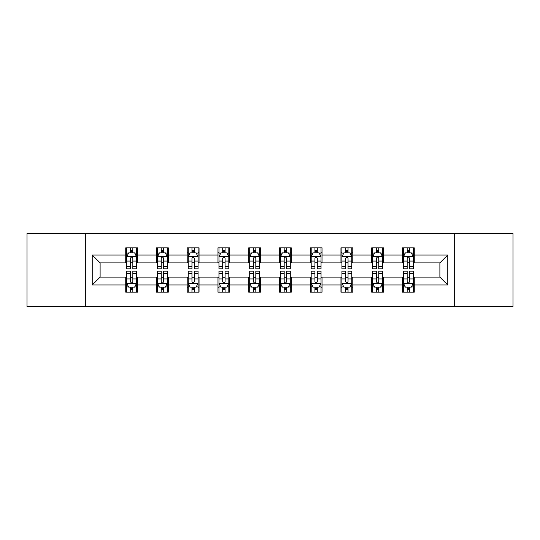 <?xml version="1.0" encoding="UTF-8"?>
<svg xmlns="http://www.w3.org/2000/svg" width="540" height="540" viewBox="0 0 540 540"><rect width="100%" height="100%" fill="white"/><g stroke="black" fill="none" stroke-linecap="round" stroke-linejoin="round"><path stroke-width="0.81" d="M454.268 306.457L513 306.457L513 233.543L454.268 233.543L454.268 306.457L85.732 306.457L85.732 233.543L27 233.543L27 306.457L85.732 306.457M454.268 233.543L85.732 233.543M414.261 255.022L414.261 247.826L402.435 247.826L402.435 255.022L383.522 255.022L383.522 247.826L371.695 247.826L371.695 255.022L352.775 255.022L352.775 247.826L340.949 247.826L340.949 255.022L322.029 255.022L322.029 247.826L310.203 247.826L310.203 255.022L291.283 255.022L291.283 247.826L279.457 247.826L279.457 255.022L260.543 255.022L260.543 247.826L248.717 247.826L248.717 255.022L229.797 255.022L229.797 247.826L217.971 247.826L217.971 255.022L199.051 255.022L199.051 247.826L187.225 247.826L187.225 255.022L168.305 255.022L168.305 247.826L156.478 247.826L156.478 255.022L137.565 255.022L137.565 247.826L125.739 247.826L125.739 255.022L92.232 255.022L92.232 284.978L100.116 277.094L125.739 277.094L125.739 292.174L137.565 292.174L137.565 277.094L156.478 277.094L156.478 292.174L168.305 292.174L168.305 277.094L187.225 277.094L187.225 292.174L199.051 292.174L199.051 277.094L217.971 277.094L217.971 292.174L229.797 292.174L229.797 277.094L248.717 277.094L248.717 292.174L260.543 292.174L260.543 277.094L279.457 277.094L279.457 292.174L291.283 292.174L291.283 277.094L310.203 277.094L310.203 292.174L322.029 292.174L322.029 277.094L340.949 277.094L340.949 292.174L352.775 292.174L352.775 277.094L371.695 277.094L371.695 292.174L383.522 292.174L383.522 277.094L402.435 277.094L402.435 292.174L414.261 292.174L414.261 277.094L439.884 277.094L439.884 262.906L414.261 262.906L414.261 255.022L447.768 255.022L447.768 284.978L414.261 284.978M402.435 284.978L383.522 284.978M371.695 284.978L352.775 284.978M340.949 284.978L322.029 284.978M310.203 284.978L291.283 284.978M279.457 284.978L260.543 284.978M248.717 284.978L229.797 284.978M217.971 284.978L199.051 284.978M187.225 284.978L168.305 284.978M156.478 284.978L137.565 284.978M125.739 284.978L92.232 284.978M402.435 255.022L402.435 262.906L383.522 262.906L383.522 255.022M371.695 255.022L371.695 262.906L352.775 262.906L352.775 255.022M340.949 255.022L340.949 262.906L322.029 262.906L322.029 255.022M310.203 255.022L310.203 262.906L291.283 262.906L291.283 255.022M279.457 255.022L279.457 262.906L260.543 262.906L260.543 255.022M248.717 255.022L248.717 262.906L229.797 262.906L229.797 255.022M217.971 255.022L217.971 262.906L199.051 262.906L199.051 255.022M187.225 255.022L187.225 262.906L168.305 262.906L168.305 255.022M156.478 255.022L156.478 262.906L137.565 262.906L137.565 255.022M125.739 255.022L125.739 262.906L100.116 262.906L92.232 255.022M100.116 262.906L100.116 277.094M447.768 284.978L439.884 277.094M439.884 262.906L447.768 255.022M125.739 252.754L126.725 252.754M130.464 252.754L132.833 252.754M136.58 252.754L137.565 252.754M125.739 262.71L126.725 262.71M130.464 262.71L132.833 262.71M136.58 262.71L137.565 262.71M125.739 277.29L126.725 277.29M130.464 277.29L132.833 277.29M136.58 277.29L137.565 277.29M125.739 287.246L126.725 287.246M130.464 287.246L132.833 287.246M136.58 287.246L137.565 287.246M156.478 277.29L157.464 277.29M161.21 277.29L163.58 277.29M167.319 277.29L168.305 277.29M156.478 287.246L157.464 287.246M161.21 287.246L163.58 287.246M167.319 287.246L168.305 287.246M156.478 252.754L157.464 252.754M161.21 252.754L163.58 252.754M167.319 252.754L168.305 252.754M156.478 262.71L157.464 262.71M161.21 262.71L163.58 262.71M167.319 262.71L168.305 262.71M187.225 277.29L188.21 277.29M191.957 277.29L194.319 277.29M198.065 277.29L199.051 277.29M187.225 287.246L188.21 287.246M191.957 287.246L194.319 287.246M198.065 287.246L199.051 287.246M187.225 252.754L188.21 252.754M191.957 252.754L194.319 252.754M198.065 252.754L199.051 252.754M187.225 262.71L188.21 262.71M191.957 262.71L194.319 262.71M198.065 262.71L199.051 262.71M217.971 277.29L218.957 277.29M222.703 277.29L225.065 277.29M228.812 277.29L229.797 277.29M217.971 287.246L218.957 287.246M222.703 287.246L225.065 287.246M228.812 287.246L229.797 287.246M217.971 252.754L218.957 252.754M222.703 252.754L225.065 252.754M228.812 252.754L229.797 252.754M217.971 262.71L218.957 262.71M222.703 262.71L225.065 262.71M228.812 262.71L229.797 262.71M248.717 277.29L249.703 277.29M253.442 277.29L255.812 277.29M259.558 277.29L260.543 277.29M248.717 287.246L249.703 287.246M253.442 287.246L255.812 287.246M259.558 287.246L260.543 287.246M248.717 252.754L249.703 252.754M253.442 252.754L255.812 252.754M259.558 252.754L260.543 252.754M248.717 262.71L249.703 262.71M253.442 262.71L255.812 262.71M259.558 262.71L260.543 262.71M279.457 277.29L280.442 277.29M284.189 277.29L286.558 277.29M290.297 277.29L291.283 277.29M279.457 287.246L280.442 287.246M284.189 287.246L286.558 287.246M290.297 287.246L291.283 287.246M279.457 252.754L280.442 252.754M284.189 252.754L286.558 252.754M290.297 252.754L291.283 252.754M279.457 262.71L280.442 262.71M284.189 262.71L286.558 262.71M290.297 262.71L291.283 262.71M310.203 277.29L311.189 277.29M314.935 277.29L317.297 277.29M321.044 277.29L322.029 277.29M310.203 287.246L311.189 287.246M314.935 287.246L317.297 287.246M321.044 287.246L322.029 287.246M310.203 252.754L311.189 252.754M314.935 252.754L317.297 252.754M321.044 252.754L322.029 252.754M310.203 262.71L311.189 262.71M314.935 262.71L317.297 262.71M321.044 262.71L322.029 262.71M340.949 277.29L341.935 277.29M345.681 277.29L348.044 277.29M351.79 277.29L352.775 277.29M340.949 287.246L341.935 287.246M345.681 287.246L348.044 287.246M351.79 287.246L352.775 287.246M340.949 252.754L341.935 252.754M345.681 252.754L348.044 252.754M351.79 252.754L352.775 252.754M340.949 262.71L341.935 262.71M345.681 262.71L348.044 262.71M351.79 262.71L352.775 262.71M371.695 277.29L372.681 277.29M376.421 277.29L378.79 277.29M382.536 277.29L383.522 277.29M371.695 287.246L372.681 287.246M376.421 287.246L378.79 287.246M382.536 287.246L383.522 287.246M371.695 252.754L372.681 252.754M376.421 252.754L378.79 252.754M382.536 252.754L383.522 252.754M371.695 262.71L372.681 262.71M376.421 262.71L378.79 262.71M382.536 262.71L383.522 262.71M402.435 277.29L403.421 277.29M407.167 277.29L409.536 277.29M413.276 277.29L414.261 277.29M402.435 287.246L403.421 287.246M407.167 287.246L409.536 287.246M413.276 287.246L414.261 287.246M402.435 252.754L403.421 252.754M407.167 252.754L409.536 252.754M413.276 252.754L414.261 252.754M402.435 262.71L403.421 262.71M407.167 262.71L409.536 262.71M413.276 262.71L414.261 262.71M132.833 250.391L130.464 250.391M136.58 266.348L132.833 266.348L132.833 268.819L136.58 268.819L136.58 256.797L134.608 252.855L128.696 252.855L126.725 256.797L126.725 268.819L130.464 268.819L130.464 266.348L126.725 266.348M126.725 256.797L126.725 247.826M136.58 256.797L136.58 247.826M130.464 252.855L130.464 247.826M132.833 247.826L132.833 252.855M132.833 266.348L132.833 258.275C132.044 256.757 131.254 256.757 130.464 258.275L130.464 266.348M130.464 289.609L132.833 289.609M126.725 273.652L130.464 273.652L130.464 271.181L126.725 271.181L126.725 283.203L128.696 287.145L134.608 287.145L136.58 283.203L136.58 271.181L132.833 271.181L132.833 273.652L136.58 273.652M136.58 283.203L136.58 292.174M126.725 283.203L126.725 292.174M132.833 287.145L132.833 292.174M130.464 292.174L130.464 287.145M130.464 273.652L130.464 281.725C131.254 283.244 132.044 283.244 132.833 281.725L132.833 273.652M163.58 250.391L161.21 250.391M167.319 266.348L163.58 266.348L163.58 268.819L167.319 268.819L167.319 256.797L165.348 252.855L159.435 252.855L157.464 256.797L157.464 268.819L161.21 268.819L161.21 266.348L157.464 266.348M157.464 256.797L157.464 247.826M167.319 256.797L167.319 247.826M161.21 252.855L161.21 247.826M163.58 247.826L163.58 252.855M163.58 266.348L163.58 258.275C162.79 256.757 162 256.757 161.21 258.275L161.21 266.348M194.319 250.391L191.957 250.391M198.065 266.348L194.319 266.348L194.319 268.819L198.065 268.819L198.065 256.797L196.094 252.855L190.181 252.855L188.21 256.797L188.21 268.819L191.957 268.819L191.957 266.348L188.21 266.348M188.21 256.797L188.21 247.826M198.065 256.797L198.065 247.826M191.957 252.855L191.957 247.826M194.319 247.826L194.319 252.855M194.319 266.348L194.319 258.275C193.536 256.757 192.746 256.757 191.957 258.275L191.957 266.348M161.21 289.609L163.58 289.609M157.464 273.652L161.21 273.652L161.21 271.181L157.464 271.181L157.464 283.203L159.435 287.145L165.348 287.145L167.319 283.203L167.319 271.181L163.58 271.181L163.58 273.652L167.319 273.652M167.319 283.203L167.319 292.174M157.464 283.203L157.464 292.174M163.58 287.145L163.58 292.174M161.21 292.174L161.21 287.145M161.21 273.652L161.21 281.725C162 283.244 162.79 283.244 163.58 281.725L163.58 273.652M191.957 289.609L194.319 289.609M188.21 273.652L191.957 273.652L191.957 271.181L188.21 271.181L188.21 283.203L190.181 287.145L196.094 287.145L198.065 283.203L198.065 271.181L194.319 271.181L194.319 273.652L198.065 273.652M198.065 283.203L198.065 292.174M188.21 283.203L188.21 292.174M194.319 287.145L194.319 292.174M191.957 292.174L191.957 287.145M191.957 273.652L191.957 281.725C192.746 283.244 193.529 283.244 194.319 281.725L194.319 273.652M225.065 250.391L222.703 250.391M228.812 266.348L225.065 266.348L225.065 268.819L228.812 268.819L228.812 256.797L226.841 252.855L220.928 252.855L218.957 256.797L218.957 268.819L222.703 268.819L222.703 266.348L218.957 266.348M218.957 256.797L218.957 247.826M228.812 256.797L228.812 247.826M222.703 252.855L222.703 247.826M225.065 247.826L225.065 252.855M225.065 266.348L225.065 258.275C224.276 256.757 223.493 256.757 222.703 258.275L222.703 266.348M255.812 250.391L253.442 250.391M259.558 266.348L255.812 266.348L255.812 268.819L259.558 268.819L259.558 256.797L257.587 252.855L251.674 252.855L249.703 256.797L249.703 268.819L253.442 268.819L253.442 266.348L249.703 266.348M249.703 256.797L249.703 247.826M259.558 256.797L259.558 247.826M253.442 252.855L253.442 247.826M255.812 247.826L255.812 252.855M255.812 266.348L255.812 258.275C255.022 256.757 254.232 256.757 253.442 258.275L253.442 266.348M286.558 250.391L284.189 250.391M290.297 266.348L286.558 266.348L286.558 268.819L290.297 268.819L290.297 256.797L288.326 252.855L282.413 252.855L280.442 256.797L280.442 268.819L284.189 268.819L284.189 266.348L280.442 266.348M280.442 256.797L280.442 247.826M290.297 256.797L290.297 247.826M284.189 252.855L284.189 247.826M286.558 247.826L286.558 252.855M286.558 266.348L286.558 258.275C285.768 256.757 284.978 256.757 284.189 258.275L284.189 266.348M222.703 289.609L225.065 289.609M218.957 273.652L222.703 273.652L222.703 271.181L218.957 271.181L218.957 283.203L220.928 287.145L226.841 287.145L228.812 283.203L228.812 271.181L225.065 271.181L225.065 273.652L228.812 273.652M228.812 283.203L228.812 292.174M218.957 283.203L218.957 292.174M225.065 287.145L225.065 292.174M222.703 292.174L222.703 287.145M222.703 273.652L222.703 281.725C223.486 283.244 224.276 283.244 225.065 281.725L225.065 273.652M253.442 289.609L255.812 289.609M249.703 273.652L253.442 273.652L253.442 271.181L249.703 271.181L249.703 283.203L251.674 287.145L257.587 287.145L259.558 283.203L259.558 271.181L255.812 271.181L255.812 273.652L259.558 273.652M259.558 283.203L259.558 292.174M249.703 283.203L249.703 292.174M255.812 287.145L255.812 292.174M253.442 292.174L253.442 287.145M253.442 273.652L253.442 281.725C254.232 283.244 255.022 283.244 255.812 281.725L255.812 273.652M284.189 289.609L286.558 289.609M280.442 273.652L284.189 273.652L284.189 271.181L280.442 271.181L280.442 283.203L282.413 287.145L288.326 287.145L290.297 283.203L290.297 271.181L286.558 271.181L286.558 273.652L290.297 273.652M290.297 283.203L290.297 292.174M280.442 283.203L280.442 292.174M286.558 287.145L286.558 292.174M284.189 292.174L284.189 287.145M284.189 273.652L284.189 281.725C284.978 283.244 285.768 283.244 286.558 281.725L286.558 273.652M314.935 289.609L317.297 289.609M311.189 273.652L314.935 273.652L314.935 271.181L311.189 271.181L311.189 283.203L313.16 287.145L319.072 287.145L321.044 283.203L321.044 271.181L317.297 271.181L317.297 273.652L321.044 273.652M321.044 283.203L321.044 292.174M311.189 283.203L311.189 292.174M317.297 287.145L317.297 292.174M314.935 292.174L314.935 287.145M314.935 273.652L314.935 281.725C315.725 283.244 316.507 283.244 317.297 281.725L317.297 273.652M345.681 289.609L348.044 289.609M341.935 273.652L345.681 273.652L345.681 271.181L341.935 271.181L341.935 283.203L343.906 287.145L349.819 287.145L351.79 283.203L351.79 271.181L348.044 271.181L348.044 273.652L351.79 273.652M351.79 283.203L351.79 292.174M341.935 283.203L341.935 292.174M348.044 287.145L348.044 292.174M345.681 292.174L345.681 287.145M345.681 273.652L345.681 281.725C346.464 283.244 347.254 283.244 348.044 281.725L348.044 273.652M376.421 289.609L378.79 289.609M372.681 273.652L376.421 273.652L376.421 271.181L372.681 271.181L372.681 283.203L374.652 287.145L380.565 287.145L382.536 283.203L382.536 271.181L378.79 271.181L378.79 273.652L382.536 273.652M382.536 283.203L382.536 292.174M372.681 283.203L372.681 292.174M378.79 287.145L378.79 292.174M376.421 292.174L376.421 287.145M376.421 273.652L376.421 281.725C377.21 283.244 378 283.244 378.79 281.725L378.79 273.652M317.297 250.391L314.935 250.391M321.044 266.348L317.297 266.348L317.297 268.819L321.044 268.819L321.044 256.797L319.072 252.855L313.16 252.855L311.189 256.797L311.189 268.819L314.935 268.819L314.935 266.348L311.189 266.348M311.189 256.797L311.189 247.826M321.044 256.797L321.044 247.826M314.935 252.855L314.935 247.826M317.297 247.826L317.297 252.855M317.297 266.348L317.297 258.275C316.514 256.757 315.725 256.757 314.935 258.275L314.935 266.348M348.044 250.391L345.681 250.391M351.79 266.348L348.044 266.348L348.044 268.819L351.79 268.819L351.79 256.797L349.819 252.855L343.906 252.855L341.935 256.797L341.935 268.819L345.681 268.819L345.681 266.348L341.935 266.348M341.935 256.797L341.935 247.826M351.79 256.797L351.79 247.826M345.681 252.855L345.681 247.826M348.044 247.826L348.044 252.855M348.044 266.348L348.044 258.275C347.254 256.757 346.471 256.757 345.681 258.275L345.681 266.348M378.79 250.391L376.421 250.391M382.536 266.348L378.79 266.348L378.79 268.819L382.536 268.819L382.536 256.797L380.565 252.855L374.652 252.855L372.681 256.797L372.681 268.819L376.421 268.819L376.421 266.348L372.681 266.348M372.681 256.797L372.681 247.826M382.536 256.797L382.536 247.826M376.421 252.855L376.421 247.826M378.79 247.826L378.79 252.855M378.79 266.348L378.79 258.275C378 256.757 377.21 256.757 376.421 258.275L376.421 266.348M409.536 250.391L407.167 250.391M413.276 266.348L409.536 266.348L409.536 268.819L413.276 268.819L413.276 256.797L411.305 252.855L405.392 252.855L403.421 256.797L403.421 268.819L407.167 268.819L407.167 266.348L403.421 266.348M403.421 256.797L403.421 247.826M413.276 256.797L413.276 247.826M407.167 252.855L407.167 247.826M409.536 247.826L409.536 252.855M409.536 266.348L409.536 258.275C408.746 256.757 407.957 256.757 407.167 258.275L407.167 266.348M407.167 289.609L409.536 289.609M403.421 273.652L407.167 273.652L407.167 271.181L403.421 271.181L403.421 283.203L405.392 287.145L411.305 287.145L413.276 283.203L413.276 271.181L409.536 271.181L409.536 273.652L413.276 273.652M413.276 283.203L413.276 292.174M403.421 283.203L403.421 292.174M409.536 287.145L409.536 292.174M407.167 292.174L407.167 287.145M407.167 273.652L407.167 281.725C407.957 283.244 408.746 283.244 409.536 281.725L409.536 273.652M136.525 256.696L126.772 256.696M126.725 253.091L128.574 253.091M134.723 253.091L136.58 253.091M130.464 261.063L126.725 261.063M136.58 261.063L132.833 261.063M132.833 251.647L130.464 251.647M126.772 283.304L136.525 283.304M136.58 286.909L134.723 286.909M128.574 286.909L126.725 286.909M132.833 278.937L136.58 278.937M126.725 278.937L130.464 278.937M130.464 288.353L132.833 288.353M167.272 256.696L157.518 256.696M157.464 253.091L159.32 253.091M165.47 253.091L167.319 253.091M161.21 261.063L157.464 261.063M167.319 261.063L163.58 261.063M163.58 251.647L161.21 251.647M198.018 256.696L188.264 256.696M188.21 253.091L190.066 253.091M196.216 253.091L198.065 253.091M191.957 261.063L188.21 261.063M198.065 261.063L194.319 261.063M194.319 251.647L191.957 251.647M157.518 283.304L167.272 283.304M167.319 286.909L165.47 286.909M159.32 286.909L157.464 286.909M163.58 278.937L167.319 278.937M157.464 278.937L161.21 278.937M161.21 288.353L163.58 288.353M188.264 283.304L198.018 283.304M198.065 286.909L196.216 286.909M190.066 286.909L188.21 286.909M194.319 278.937L198.065 278.937M188.21 278.937L191.957 278.937M191.957 288.353L194.319 288.353M228.764 256.696L219.004 256.696M218.957 253.091L220.806 253.091M226.955 253.091L228.812 253.091M222.703 261.063L218.957 261.063M228.812 261.063L225.065 261.063M225.065 251.647L222.703 251.647M259.504 256.696L249.75 256.696M249.703 253.091L251.552 253.091M257.702 253.091L259.558 253.091M253.442 261.063L249.703 261.063M259.558 261.063L255.812 261.063M255.812 251.647L253.442 251.647M290.25 256.696L280.496 256.696M280.442 253.091L282.299 253.091M288.448 253.091L290.297 253.091M284.189 261.063L280.442 261.063M290.297 261.063L286.558 261.063M286.558 251.647L284.189 251.647M219.004 283.304L228.764 283.304M228.812 286.909L226.955 286.909M220.806 286.909L218.957 286.909M225.065 278.937L228.812 278.937M218.957 278.937L222.703 278.937M222.703 288.353L225.065 288.353M249.75 283.304L259.504 283.304M259.558 286.909L257.702 286.909M251.552 286.909L249.703 286.909M255.812 278.937L259.558 278.937M249.703 278.937L253.442 278.937M253.442 288.353L255.812 288.353M280.496 283.304L290.25 283.304M290.297 286.909L288.448 286.909M282.299 286.909L280.442 286.909M286.558 278.937L290.297 278.937M280.442 278.937L284.189 278.937M284.189 288.353L286.558 288.353M311.236 283.304L320.996 283.304M321.044 286.909L319.194 286.909M313.045 286.909L311.189 286.909M317.297 278.937L321.044 278.937M311.189 278.937L314.935 278.937M314.935 288.353L317.297 288.353M341.982 283.304L351.736 283.304M351.79 286.909L349.933 286.909M343.784 286.909L341.935 286.909M348.044 278.937L351.79 278.937M341.935 278.937L345.681 278.937M345.681 288.353L348.044 288.353M372.728 283.304L382.482 283.304M382.536 286.909L380.68 286.909M374.531 286.909L372.681 286.909M378.79 278.937L382.536 278.937M372.681 278.937L376.421 278.937M376.421 288.353L378.79 288.353M320.996 256.696L311.236 256.696M311.189 253.091L313.045 253.091M319.194 253.091L321.044 253.091M314.935 261.063L311.189 261.063M321.044 261.063L317.297 261.063M317.297 251.647L314.935 251.647M351.736 256.696L341.982 256.696M341.935 253.091L343.784 253.091M349.933 253.091L351.79 253.091M345.681 261.063L341.935 261.063M351.79 261.063L348.044 261.063M348.044 251.647L345.681 251.647M382.482 256.696L372.728 256.696M372.681 253.091L374.531 253.091M380.68 253.091L382.536 253.091M376.421 261.063L372.681 261.063M382.536 261.063L378.79 261.063M378.79 251.647L376.421 251.647M413.228 256.696L403.475 256.696M403.421 253.091L405.277 253.091M411.426 253.091L413.276 253.091M407.167 261.063L403.421 261.063M413.276 261.063L409.536 261.063M409.536 251.647L407.167 251.647M403.475 283.304L413.228 283.304M413.276 286.909L411.426 286.909M405.277 286.909L403.421 286.909M409.536 278.937L413.276 278.937M403.421 278.937L407.167 278.937M407.167 288.353L409.536 288.353"/></g></svg>
